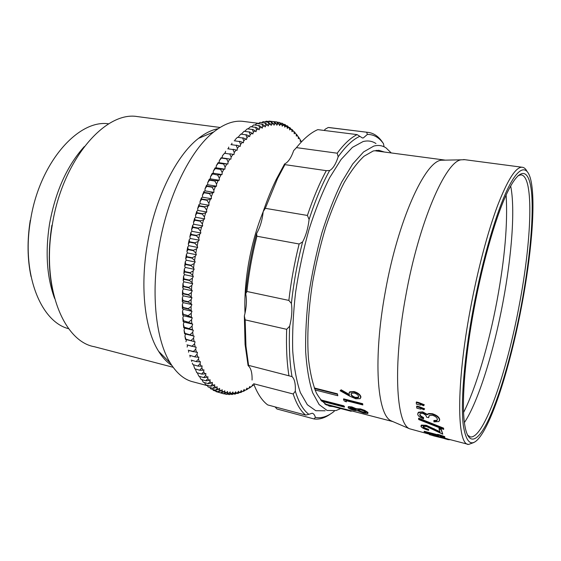 <?xml version="1.0" encoding="UTF-8"?>
<svg xmlns="http://www.w3.org/2000/svg" width="561" height="561" viewBox="0 0 561 561"><rect width="100%" height="100%" fill="white"/><g stroke="black" fill="none" stroke-linecap="round" stroke-linejoin="round"><path stroke-width="0.84" d="M521.33 305.296C513.126 348.633 501.162 391.788 489.494 417.636C477.916 443.148 467.103 448.127 464.157 420.491C461.787 398.71 465.342 355.309 474.01 309.048C483.147 259.582 497.228 212.086 508.525 190.053C521.52 164.485 530.026 170.242 531.807 195.516C533.539 221.118 529.24 263.144 521.33 305.296M467.397 435.027L470.413 436.949C484.108 438.779 507.025 371.403 519.29 304.974C531.597 240.907 534.367 175.656 520.924 174.864L518.147 175.607M521.793 305.261C531.036 256.454 535.489 207.128 531.484 183.342C528.434 165.236 520.11 164.149 508.455 187.29C496.85 210.389 482.614 258.516 473.196 309.111C464.094 358.044 460.56 403.261 463.302 425.385C466.759 446.472 473.547 448.421 483.666 431.234C497.095 408.17 512.179 356.473 521.793 305.261M473.652 442.594L468.568 444.445C456.885 445.217 455.932 385.47 470.427 308.69C477.656 269.897 487.804 231.721 497.488 205.845C507.516 179.99 515.678 167.115 521.989 167.22C523.862 167.311 525.461 168.552 526.793 170.944M375.582 150.86L443.954 159.955L441.051 160.229C424.712 162.038 397.882 220.732 385.337 291.559C372.834 358.942 377.146 415.077 391.192 420.862L392.966 421.627M464.389 422.587C478.344 401.704 493.75 351.635 503.035 301.832C511.758 255.564 515.363 208.818 510.671 185.993M463.603 412.44C476.345 387.132 488.968 343.802 497.046 300.556C504.83 258.509 507.852 223.355 506.12 195.088M263.179 211.728C256.784 227.436 251.938 244.561 248.642 263.102C245.578 280.928 244.365 297.653 245.01 313.269M445.252 160.144L443.954 159.955M464.732 159.682L461.044 159.829C445.49 161.617 418.878 222.415 405.778 295.815C392.77 365.653 396.143 423.31 409.509 428.751L430.231 434.431M421.255 426.248L422.342 425.308M420.939 408.429L420.806 409.151L416.809 408.149L416.627 406.508L416.795 406.087L419.221 406.69L424.628 408.808L423.913 409.768L420.722 408.359L420.806 409.151M420.561 404.362L420.427 405.14L416.409 404.137L416.269 402.391L416.437 401.978L418.871 402.581L424.291 404.747L423.555 405.743L420.357 404.292L420.427 405.14M419.944 413.927L419.951 414.404C420.238 415.547 421.423 416.564 423.52 417.447L423.541 418.829C420.182 417.629 418.226 416.129 417.679 414.334L418.38 412.651L422.545 412.328L422.706 411.893L427.173 414.341L428.786 413.52L432.419 413.738C436.71 415.14 439.13 417.04 439.691 419.439L439.536 420.561M417.84 413.254L418.534 412.209L422.706 411.893M422.545 412.328L427.012 414.782L428.625 413.962L432.265 414.179C436.549 415.582 438.975 417.489 439.536 419.894L438.898 421.556L433.955 421.851L433.941 420.477L436.675 420.392L437.384 419.831M428.87 416.003L428.646 417.679L426.514 417.139C426.423 415.68 425.147 414.425 422.678 413.387L420.231 413.625L419.951 414.404M418.534 418.639L418.695 418.183L443.618 428.148L443.674 429.424L418.751 419.558L418.534 418.639L443.471 428.632L443.674 429.424M423.162 426.458L423.19 426.549C423.836 427.559 425.61 428.471 428.52 429.277L428.646 430.322C424.523 429.193 421.956 427.91 420.967 426.465L421.255 425.561L426.129 425.764L426.276 425.287L439.796 431.612M421.038 425.715L421.395 425.084L426.276 425.287M426.129 425.764L440.076 432.314L439.032 428.478L441.142 429.018L442.762 434.179L426.528 426.507L423.267 426.395L423.043 427.033L423.19 426.549M437.482 434.859L439.536 435.392L439.67 434.894L437.608 434.361L437.861 435.343L424.102 431.76L424.235 431.269L437.517 434.726M439.67 434.894L444.677 436.591L444.838 437.44L440.21 436.234L441.865 437.692L441.984 437.187L441.037 436.451M447.608 438.99L448.302 439.172L448.19 439.67L444.214 438.541L444.354 438.022L447.622 438.926M324.763 403.906L325.506 404.404M315.037 389.951L337.813 395.736L337.449 393.822L314.272 387.953M321.762 401.241L344.377 407.097L344.517 406.627L343.802 405.827L320.541 399.818M325.583 404.116L351.326 410.813L351.214 411.29L326.067 404.74M340.127 390.744L340.955 390.218L349.51 395.112L349.005 393.934L349.573 392.216L353.9 391.964C357.609 393.121 359.882 394.818 360.709 397.048L360.176 398.675L355.73 398.766L349.798 396.199L340.127 390.744L341.137 389.797L349.159 394.39M349.145 392.651L349.748 391.802L354.082 391.55C357.792 392.707 360.064 394.397 360.884 396.62L360.751 397.826M362.672 403.71L362.511 404.158L343.472 399.306L343.641 398.857L362.672 403.71L362.827 404.944L345.751 400.582L346.347 401.879L346.165 400.694M348.171 407.125L348.388 406.627L351.817 406.914L356.347 408.766L360.492 408.892L364.72 410.364L367.925 412.398L367.953 413.113M364.573 410.834L367.785 412.875L367.778 413.597L363.542 412.987L357.518 410.764L354.286 410.428C351.151 409.558 349.103 408.667 348.15 407.77L348.248 407.09L351.67 407.384L356.2 409.235L360.344 409.362L364.573 410.834L364.72 410.364M360.344 409.362L360.492 408.892M367.785 412.875L367.925 412.398M351.67 407.384L351.817 406.914M356.2 409.235L356.347 408.766M365.849 412.37C365.155 411.557 363.465 410.743 360.765 409.923L357.981 409.712L357.904 410.287C358.696 411.073 360.457 411.844 363.177 412.608L365.828 412.952L365.849 412.37M356.004 409.803L352.006 407.91L350.05 407.749L350.071 408.289L353.886 410.028L355.947 410.238L356.004 409.803M350.071 408.289L350.211 407.819L354.019 409.551L355.99 409.789M354.019 409.551L353.886 410.028M357.974 409.719L358.044 409.818C358.837 410.596 360.59 411.367 363.318 412.132L365.933 412.482M363.318 412.132L363.177 412.608M358.044 409.818L357.904 410.287M362.511 404.158L362.827 404.944M346.347 401.879L344.188 400.898L343.472 399.306M340.955 390.218L341.137 389.797M353.9 391.964L354.082 391.55M360.709 397.048L360.884 396.62M358.703 396.494C358.184 395.014 356.705 393.864 354.243 393.051L351.474 393.261L351.039 394.642C351.565 396.059 353.058 397.132 355.52 397.861L358.318 397.721L358.703 396.494M351.172 393.549L351.214 394.215C351.733 395.624 353.227 396.69 355.688 397.426L358.745 397.048M355.688 397.426L355.52 397.861M351.214 394.215L351.039 394.642M326.123 404.769L350.723 411.164M350.506 410.589L350.387 411.059M343.802 405.827L344.377 407.097M343.662 406.297L321.067 400.456M337.449 393.822L337.813 395.736M337.273 394.257L314.462 388.478M429.481 434.614L433.962 435.946L434.074 435.455M433.962 435.946L444.249 438.478M448.19 439.67L450.511 439.726M444.235 438.52L447.51 439.403L447.629 438.905M445.553 438.821L445.672 438.323M447.51 439.403L446.17 439.102M439.536 435.392L439.915 435.883L440.041 435.385M439.915 435.883L444.543 437.089L444.677 436.591M444.543 437.089L444.838 437.44M441.865 437.692L424.102 431.76M429.523 433.45L439.2 436.696L438.162 435.701L429.523 433.45M436.332 435.224L438.323 435.869M438.884 428.962L440.995 429.502L441.142 429.018M440.995 429.502L442.762 434.179M423.043 427.033C423.688 428.043 425.469 428.955 428.38 429.768L428.52 429.277M428.38 429.768L428.646 430.322M443.618 428.148L443.471 428.632M427.012 414.782L427.173 414.341M428.625 413.962L428.786 413.52M432.265 414.179L432.419 413.738M439.536 419.894L439.691 419.439M433.786 420.939L436.521 420.848L436.675 420.392M436.521 420.848L437.377 419.333C437.11 417.672 435.511 416.325 432.566 415.294L429.27 415.561L428.646 417.679M419.789 414.852C420.077 415.996 421.269 417.019 423.366 417.903L423.52 417.447M423.366 417.903L423.541 418.829M416.269 402.391L424.123 405.161M416.627 406.508L424.467 409.235M330.913 127.754L328.241 127.487L325.275 129.156L324.195 130.454M328.241 127.487L367.546 132.326C372.897 132.81 377.553 135.65 381.522 140.832L383.486 143.665C379.026 137.41 373.647 134.338 367.357 134.444L366.705 132.284M357.119 134.612L317.792 129.64C310.913 132.578 303.796 138.581 296.446 147.634L337.203 153.202C344.124 143.889 350.758 137.69 357.119 134.612L362.441 137.985L363.402 137.894L367.357 134.444M265.311 208.327L307.407 215.452C313.157 198.222 319.454 183.293 326.285 170.663L284.918 164.632L277.555 178.496L265.311 208.327L263.186 211.609C267.148 199.94 271.482 189.253 276.18 179.555L284.581 163.966C288.172 162.262 291.201 157.809 293.655 150.607L296.446 147.634M326.285 170.663L329.63 170.523C332.932 168.735 335.787 164.142 338.178 156.764L337.203 153.202M284.581 163.966L284.918 164.632M384.348 152.024L378.815 150.313L373.247 150.965L364.026 156.231C357.518 162.297 350.927 171.049 344.244 182.472C337.652 195.34 331.495 210.207 325.78 227.072C320.471 244.778 316.088 263.144 312.624 282.169C308.206 310.619 306.839 337.519 308.529 359.475C310.17 373.086 312.772 384.236 316.334 392.903C320.338 400.028 324.938 404.495 330.127 406.29L333.024 406.564M326.495 404.979L326.93 404.979M391.262 152.943L386.017 147.887C382.357 145.453 378.254 144.864 373.724 146.112L363.57 151.94L352.736 163.945L341.754 181.953C334.538 196.736 327.912 213.727 321.86 232.934C316.341 252.983 311.979 273.48 308.774 294.441C306.362 315.072 305.324 334.23 305.675 351.929C306.804 368.289 309.125 381.887 312.638 392.728L319.16 404.6L327.112 410.47L336.025 410.554L340.709 408.562M375.982 143.546C372.118 141.014 367.806 140.355 363.051 141.568L352.406 147.375L341.074 159.492L329.623 177.746C322.112 192.767 315.226 210.066 308.978 229.631C303.284 250.066 298.824 270.977 295.591 292.365C293.186 313.417 292.232 332.975 292.73 351.032C294.048 367.721 296.601 381.592 300.387 392.637L307.351 404.733L315.78 410.708L325.17 410.785M288.859 300.416C291.026 281.538 294.448 262.73 299.132 244L256.91 236.23C252.219 254.547 248.895 272.969 246.938 291.489L288.859 300.416L291.397 303.459C293.62 282.856 297.358 262.338 302.61 241.91C305.948 235.613 308.108 228.131 309.097 219.463L307.407 215.452M288.901 375.463C286.825 362.245 286.075 346.859 286.664 329.321L245.164 319.875L245.956 346.053L248.579 365.372L291.993 376.585C289.602 362.385 288.824 345.59 289.651 326.186C291.79 317.687 292.372 310.114 291.397 303.459M305.682 415.091C300.682 411.073 296.517 404.046 293.186 393.99L253.635 383.752C257.478 393.759 262.169 400.813 267.709 404.923L305.682 415.091L308.831 414.32C303.319 410.252 298.81 402.539 295.317 391.171C295.64 383.731 294.532 378.864 291.993 376.585M330.695 413.829C324.938 417.987 319.391 419.698 314.041 418.948L276.917 408.983L275.086 406.9M359.839 136.323C352.96 139.366 345.737 146.176 338.178 156.764M329.63 170.523C322.14 184.064 315.296 200.382 309.097 219.463M299.132 244L302.61 241.91M286.664 329.321L289.651 326.186M293.186 393.99L295.317 391.171M314.041 418.948L315.366 417.384C321.348 418.569 327.603 416.571 334.118 411.402L334.356 410.954M246.938 291.489L245.732 293.684C247.696 273.495 251.314 253.439 256.594 233.502L256.91 236.23M248.579 365.372L248.088 365.59L245.08 344.489L244.351 315.962L245.164 319.875M255.29 387.805L253.635 383.752M383.486 143.665L384.054 146.786M315.366 417.384C314.693 414.951 313.634 413.569 312.204 413.226L308.831 414.32M378.142 151.197L376.305 150.348M252.078 380.049C252.261 372.728 250.928 367.911 248.088 365.59M244.351 315.962C246.496 307.666 246.959 300.24 245.732 293.684M256.594 233.502C260.108 227.394 262.303 220.094 263.186 211.609M108.757 123.841C78.386 118.974 39.27 162.788 30.511 220.417C21.234 273.866 40.827 321.937 68.68 328.711M139.444 116.856L137.27 116.569C105.047 110.973 62.229 160.194 52.201 225.403C41.381 287.456 63.793 341.642 94.458 346.74L173.132 367.287M84.297 146.589C66.976 165.853 55.371 191.722 49.487 224.19C45.161 252.562 46.865 277.309 54.599 298.424M218.131 128.707C211.735 129.886 205.179 133.125 198.454 138.413C176.427 155.334 155.018 197.942 147.368 244.358C139.822 287.849 144.997 330.001 158.616 351.312C162.536 357.588 166.94 362.294 171.827 365.421M244.456 121.555L242.457 121.302C233.446 120.44 223.881 123.988 213.755 131.94C190.445 150.025 167.367 196.504 158.966 247.233C150.692 294.77 156.084 340.569 170.425 363.233C177.045 373.766 184.737 380.007 193.503 381.957L207.36 385.645M280.318 123.048L282.492 123.357L284.504 125.622L282.975 125.054L282.344 123.301M276.875 121.933L279.175 124.1L277.555 123.89L276.875 121.933L271.797 121.421M274.027 121.716L269.091 121.099L274.027 121.716L274.729 123.771L276.398 123.799L276.818 125.215L277.555 123.89M271.103 121.821L266.138 121.197L271.103 121.821L271.833 123.974L273.537 123.813L274.006 125.173L274.729 123.771M268.109 122.249L263.123 121.625L268.109 122.249L268.873 124.5L270.619 124.149L271.124 125.447L271.833 123.974M265.058 123.013L260.052 122.382L265.058 123.013L265.858 125.355L267.632 124.815L268.186 126.05L268.873 124.5M261.952 124.121L256.917 123.476L261.952 124.121L262.793 126.548L264.596 125.804L265.192 126.975L265.858 125.355M258.803 125.566L253.747 124.914L258.803 125.566L259.68 128.076L261.51 127.137L262.148 128.231L262.793 126.548M255.62 127.354L250.536 126.702L255.62 127.354L256.538 129.949L258.39 128.813L259.063 129.822L259.68 128.076M252.401 129.493L247.296 128.827L252.401 129.493L253.369 132.165L255.234 130.825L255.942 131.751L256.538 129.949M249.161 131.975L244.035 131.302L249.161 131.975L250.178 134.717L252.05 133.174L252.808 134.023L253.369 132.165M245.907 134.808L240.76 134.121L245.907 134.808L246.98 137.613L248.86 135.874L249.645 136.625L250.178 134.717M242.654 137.985L237.478 137.284L242.654 137.985L243.776 140.846L245.655 138.904L246.482 139.57L246.98 137.613M239.407 141.498L234.21 140.783L239.407 141.498L240.585 144.415L242.457 142.277L243.32 142.845L243.776 140.846M236.174 145.348L230.957 144.626L236.174 145.348L237.415 148.314L239.274 145.986L240.164 146.442L240.585 144.415M232.962 149.535L227.731 148.791L232.962 149.535L234.267 152.536L236.111 150.018L237.03 150.376L237.415 148.314M229.793 154.037L224.54 153.279L229.793 154.037L231.16 157.066L232.983 154.366L233.93 154.619L234.267 152.536M226.665 158.861L221.399 158.083L226.665 158.861L228.103 161.912L229.891 159.029L230.866 159.17L231.16 157.066M223.594 163.98L218.313 163.188L223.594 163.98L225.101 167.045L226.854 163.994L227.857 164.029L228.103 161.912M220.592 169.394L215.298 168.581L220.592 169.394L222.17 172.465L223.881 169.247L224.905 169.17L225.101 167.045M217.668 175.081L212.528 173.931L217.668 175.081L219.316 178.153L220.985 174.78L222.023 174.583L222.17 172.465M214.835 181.035L214.989 180.698L209.674 179.85L209.519 180.186L214.835 181.035L216.553 184.092L218.166 180.572L219.218 180.263L219.316 178.153M212.093 187.227L212.247 186.876L206.918 186.014L206.771 186.357L212.093 187.227L213.888 190.263L215.438 186.61L216.511 186.189L216.553 184.092M209.463 193.65L209.611 193.286L204.274 192.402L204.134 192.76L209.463 193.65L211.329 196.659L212.822 192.879L213.895 192.339L213.888 190.263M206.953 200.284L207.093 199.905L201.75 199.001L201.609 199.372L206.953 200.284L208.895 203.25L210.312 199.351L211.392 198.706L211.329 196.659M204.569 207.1L204.695 206.714L199.351 205.789L199.225 206.168L204.569 207.1L206.581 210.017L207.928 206.02L209.008 205.263L208.895 203.25M202.318 214.085L202.437 213.692L197.093 212.745L196.967 213.131L202.318 214.085L204.407 216.946L205.67 212.857L206.757 211.988L206.581 210.017M200.214 221.209L200.326 220.81L194.976 219.842L194.863 220.242L200.214 221.209L202.374 224.007L203.552 219.842L204.632 218.867L204.407 216.946M198.257 228.46L198.363 228.054L193.012 227.058L192.907 227.464L198.257 228.46L200.494 231.181L201.581 226.953L202.654 225.873L202.374 224.007M196.469 235.802L196.56 235.389L191.21 234.379L191.112 234.786L196.469 235.802L198.769 238.439L199.758 234.168L200.824 232.983L200.494 231.181M194.835 243.215L194.919 242.801L189.576 241.77L189.492 242.184L194.835 243.215L197.206 245.767L198.103 241.454L199.155 240.178L198.769 238.439M193.377 250.676L193.454 250.262L188.11 249.203L188.033 249.624L193.377 250.676L195.817 253.13L196.609 248.796L197.647 247.429L197.206 245.767M192.093 258.158L192.164 257.744L186.827 256.665L186.757 257.085L192.093 258.158L194.597 260.507L195.291 256.174L196.301 254.708L195.817 253.13M190.992 265.634L191.049 265.22L185.719 264.126L185.663 264.54L190.992 265.634L193.552 267.87L194.141 263.544L195.137 262.001L194.597 260.507M190.074 273.088L190.123 272.674L184.8 271.559L184.751 271.966L190.074 273.088L192.696 275.199L193.18 270.9L194.141 269.28L193.552 267.87M189.345 280.479L189.38 280.072L184.064 278.936L184.029 279.343L189.345 280.479L192.016 282.471L192.395 278.214L193.328 276.517L192.696 275.199M188.798 287.793L188.826 287.393L183.517 286.236L183.496 286.643L188.798 287.793L191.518 289.658L191.792 285.451L192.689 283.691L192.016 282.471M188.44 295.009L188.454 294.609L183.167 293.438L183.152 293.838L188.44 295.009L191.21 296.741L191.371 292.597L192.241 290.78L191.518 289.658M188.272 302.091L188.279 301.706L182.998 300.521L182.998 300.906L188.272 302.091L191.091 303.69L191.14 299.623L191.967 297.751L191.21 296.741M188.293 309.034L188.286 308.648L183.019 307.449L183.026 307.828L188.293 309.034L191.147 310.492L191.091 306.516L191.883 304.595L191.091 303.69M188.496 315.801L183.23 314.209L191.385 317.119L191.224 313.248L191.974 311.292L191.147 310.492M188.882 322.379L183.629 320.787L191.806 323.557L191.539 319.798L192.248 317.807L191.385 317.119M189.45 328.746L184.204 327.154L192.402 329.777L192.03 326.151L192.696 324.132L191.806 323.557M190.193 334.889L184.955 333.297L193.166 335.773L192.696 332.28L193.314 330.24L192.402 329.777M191.105 340.786L185.88 339.202L194.106 341.53L193.538 338.178L194.106 336.13L193.166 335.773M192.192 346.425L186.974 344.84L195.2 347.021L194.541 343.83L195.06 341.768L194.106 341.53M193.433 351.789L188.23 350.211L196.455 352.245L195.698 349.208L196.175 347.154L195.2 347.021M194.828 356.866L189.646 355.302L194.828 356.866L197.858 357.182L197.016 354.314L197.444 352.266L196.455 352.245M196.378 361.649L191.203 360.099L196.378 361.649L199.407 361.824L198.482 359.138L198.86 357.098L197.858 357.182M198.061 366.13L192.907 364.587L198.061 366.13L201.097 366.172L200.088 363.654L200.417 361.635L199.407 361.824M199.884 370.288L194.744 368.766L199.884 370.288L202.914 370.197L201.827 367.869L202.107 365.87L201.097 366.172M201.834 374.131L196.715 372.623L201.834 374.131L204.849 373.914L203.699 371.768L203.924 369.804L202.914 370.197M203.895 377.651L198.797 376.158L203.895 377.651L206.904 377.308L205.684 375.351L205.866 373.416L204.849 373.914M206.076 380.835L200.992 379.362L206.076 380.835L209.064 380.372L207.78 378.612L207.914 376.712L206.904 377.308M208.355 383.689L203.292 382.237L208.355 383.689L211.322 383.107L209.982 381.543L210.073 379.692L209.064 380.372M210.726 386.213L205.684 384.776L210.726 386.213L213.678 385.519L212.282 384.145L212.324 382.343L211.322 383.107M213.187 388.401L208.166 386.985L213.187 388.401L216.111 387.602L214.674 386.417L214.667 384.664L213.678 385.519M215.726 390.253L210.726 388.864L215.726 390.253L218.622 389.348L217.135 388.359L217.086 386.662L216.111 387.602M218.334 391.774L213.355 390.407L218.334 391.774L221.202 390.779L219.681 389.979L219.582 388.338L218.622 389.348M221.006 392.973L216.048 391.627L221.006 392.973L223.839 391.88L222.282 391.269L222.142 389.692L221.202 390.779M223.58 393.801L224.94 392.237L226.525 392.658L223.727 393.836L218.664 392.342M226.342 394.369L227.647 392.889L229.26 393.128L226.504 394.39L223.986 393.731M229.154 394.614L230.403 393.233L232.03 393.282L229.309 394.621L227.17 394.081M231.995 394.558L233.187 393.261L234.835 393.135L232.156 394.544L230.347 394.117M234.863 394.194L235.999 392.988L237.661 392.693L235.017 394.166L233.509 393.836M237.745 393.534L238.832 392.427L240.501 391.957L237.906 393.485L236.672 393.247M240.641 392.581L243.348 390.933L240.802 392.518L239.813 392.363M243.537 391.354L246.209 389.643L243.537 391.354L242.941 391.192M246.44 389.846L249.056 388.072L246.048 389.741M249.329 388.079L251.903 386.248L249.084 388.009M253.923 384.797L252.008 385.996M300.233 139.984L301.53 141.786M298.536 137.038L300.233 139.703L298.291 137.01M296.531 134.303L298.291 136.933L296.138 134.247M294.42 131.807L296.243 134.395L294.42 131.807L293.81 131.73M292.204 129.563L294.09 132.108L292.204 129.563L291.362 129.451M289.883 127.578L291.839 130.082L290.472 129.009L289.883 127.578L288.789 127.438M287.463 125.867L289.49 128.315L288.059 127.41L287.463 125.867L286.089 125.699M279.651 122.466L281.881 124.71L280.304 124.318L279.651 122.466L277.246 122.165M269.091 121.099L268.516 121.457M266.138 121.197L265.192 121.828M263.123 121.625L261.833 122.536M260.052 122.382L258.446 123.581M256.917 123.476L255.031 124.97M253.747 124.914L251.587 126.702M250.536 126.702L248.13 128.785M247.296 128.827L244.792 131.232M244.035 131.302L241.503 134.03M240.76 134.121L238.208 137.172M237.478 137.284L235.157 139.668L234.926 140.657M224.54 153.279L222.415 155.79L224.716 153.02M221.399 158.083L219.33 160.607L221.139 157.739L221.574 157.809M218.313 163.188L216.308 165.712L218.075 162.676L218.488 162.893M215.298 168.581L213.355 171.098L215.08 167.9L215.466 168.272M212.367 174.254L210.48 176.757L212.156 173.405L212.528 173.931M209.519 180.186L207.703 182.662L209.323 179.162L209.674 179.85M206.771 186.357L205.024 188.805L206.581 185.172L206.918 186.014M204.134 192.76L202.451 195.165L203.945 191.406L204.274 192.402M201.609 199.372L200.004 201.722L201.427 197.851L201.75 199.001M199.225 206.168L197.682 208.461L199.029 204.485L199.351 205.789M196.967 213.131L195.501 215.354L196.771 211.287L197.093 212.745M194.863 220.242L193.468 222.38L194.646 218.236L194.976 219.842M192.907 227.464L191.589 229.512L192.675 225.312L193.012 227.058M191.112 234.786L189.863 236.742L190.859 232.485L191.21 234.379M189.492 242.184L188.307 244.035L189.204 239.743L189.576 241.77M188.033 249.624L186.925 251.363L187.718 247.05L188.11 249.203M186.757 257.085L185.712 258.705L186.406 254.392L186.827 256.665M185.663 264.54L184.688 266.04L185.27 261.735L185.719 264.126M184.751 271.966L183.84 273.34L184.317 269.056L184.8 271.559M184.029 279.343L183.181 280.577L183.545 276.335L184.064 278.936M183.496 286.643L182.704 287.737L182.963 283.543L183.517 286.236M183.152 293.838L182.416 294.791L182.563 290.661L183.167 293.438M182.998 300.906L182.311 301.713L182.353 297.66L182.998 300.521M183.026 307.828L182.395 308.487L182.36 306.888L182.325 304.525L183.019 307.449M183.251 314.581L182.669 315.093L182.486 311.236L183.23 314.209M183.65 321.144L183.117 321.502L182.83 317.764L183.629 320.787M184.239 327.505L183.742 327.708L183.349 324.09L184.204 327.154M185.004 333.634L184.541 333.683L184.05 330.205L184.955 333.297M185.936 339.517L185.509 339.419L184.92 336.081L185.88 339.202M192.325 363.149L192.907 364.587M193.538 364.966L194.744 368.766M195.396 369.131L196.715 372.623M197.395 372.974L198.797 376.158M199.548 376.508L200.992 379.362M201.96 379.755L203.292 382.237M204.492 382.672L205.684 384.776M207.128 385.26L208.166 386.985M209.87 387.518L210.726 388.864M212.71 389.446L213.355 390.407M215.641 391.059L216.048 391.627M274.182 121.716L276.398 123.799M271.265 121.807L273.537 123.813M268.277 122.214L270.619 124.149M265.227 122.964L267.632 124.815M262.127 124.051L264.596 125.804M258.986 125.475L261.51 127.137M255.795 127.249L258.39 128.813M252.583 129.367L255.234 130.825M249.343 131.828L252.05 133.174M246.09 134.64L248.86 135.874M242.836 137.796L245.655 138.904M239.582 141.295L242.457 142.277M236.349 145.131L239.274 145.986M233.138 149.296L236.111 150.018M229.968 153.784L232.983 154.366M226.84 158.581L229.891 159.029M223.762 163.686L226.854 163.994M220.761 169.085L223.881 169.247M217.829 174.759L220.985 174.78M214.989 180.698L218.166 180.572M212.247 186.876L215.438 186.61M209.611 193.286L212.822 192.879M207.093 199.905L210.312 199.351M204.695 206.714L207.928 206.02M202.437 213.692L205.67 212.857M200.326 220.81L203.552 219.842M198.363 228.054L201.581 226.953M196.56 235.389L199.758 234.168M194.919 242.801L198.103 241.454M193.454 250.262L196.609 248.796M192.164 257.744L195.291 256.174M191.049 265.22L194.141 263.544M190.123 272.674L193.18 270.9M189.38 280.072L192.395 278.214M188.826 287.393L191.792 285.451M188.454 294.609L191.371 292.597M188.279 301.706L191.14 299.623M188.286 308.648L191.091 306.516M188.475 315.429L191.224 313.248M188.854 322.021L191.539 319.798M189.415 328.395L192.03 326.151M190.144 334.552L192.696 332.28M191.049 340.464L193.538 338.178M192.121 346.116L194.541 343.83M193.356 351.495L195.698 349.208M194.751 356.593L197.016 354.314M196.287 361.389L198.482 359.138M197.963 365.884L200.088 363.654M199.779 370.071L201.827 367.869M201.722 373.928L203.699 371.768M203.776 377.462L205.684 375.351M205.95 380.667L207.78 378.612M208.222 383.542L209.982 381.543M210.592 386.08L212.282 384.145M213.047 388.289L214.674 386.417M215.585 390.161L217.135 388.359M218.187 391.704L219.681 389.979M220.852 392.91L222.282 391.269M281.881 124.71L282.225 126.225L282.975 125.054M279.175 124.1L279.56 125.573L280.304 124.318M224.94 392.237L224.765 390.729L223.839 391.88M227.647 392.889L227.436 391.445L226.525 392.658M230.403 393.233L230.143 391.851L229.26 393.128M233.187 393.261L232.892 391.957L232.03 393.282M235.999 392.988L235.676 391.76L234.835 393.135M238.832 392.427L238.474 391.262L237.661 392.693M241.679 391.571L241.286 390.484L240.501 391.957M244.526 390.435L244.112 389.425L243.348 390.933M247.38 389.025L246.938 388.093L246.209 389.643M250.234 387.349L249.757 386.501L249.056 388.072M253.067 385.421L252.569 384.65L251.903 386.248M300.233 139.703L300.247 141.442L300.998 140.909M298.291 136.933L298.34 138.651L299.104 138.048M296.243 134.395L296.334 136.106L297.099 135.411M294.09 132.108L294.223 133.791L294.988 133.02M291.839 130.082L292.008 131.737L292.779 130.888M289.49 128.315L289.7 129.949L290.472 129.009M283.27 124.226L285.093 124.514L287.043 126.828L287.295 128.42L288.059 127.41M287.043 126.828L285.563 126.085L284.946 124.444M284.504 125.622L284.806 127.179L285.563 126.085M191.659 361.501L191.82 360.485M190.011 356.985L190.249 355.709M188.51 352.182L188.833 350.639M187.157 347.084L187.57 345.281M185.957 341.712L186.476 339.664L185.509 339.419M184.92 336.081L185.495 334.04L184.541 333.683M184.05 330.205L184.667 328.171L183.742 327.708M183.349 324.09L184.015 322.084L183.117 321.502M182.83 317.764L183.538 315.78L182.669 315.093M182.486 311.236L183.244 309.286L182.395 308.487M182.325 304.525L183.124 302.617L182.311 301.713M182.353 297.66L183.188 295.801L182.416 294.791M182.563 290.661L183.433 288.852L182.704 287.737M182.963 283.543L183.868 281.797L183.181 280.577M183.545 276.335L184.485 274.652L183.84 273.34M184.317 269.056L185.284 267.443L184.688 266.04M185.27 261.735L186.266 260.199L185.712 258.705M186.406 254.392L187.423 252.941L186.925 251.363M187.718 247.05L188.755 245.69L188.307 244.035M189.204 239.743L190.263 238.474L189.863 236.742M190.859 232.485L191.932 231.314L191.589 229.512M192.675 225.312L193.762 224.239L193.468 222.38M194.646 218.236L195.74 217.268L195.501 215.354M196.771 211.287L197.865 210.424L197.682 208.461M199.029 204.485L200.13 203.727L200.004 201.722M201.427 197.851L202.521 197.206L202.451 195.165M203.945 191.406L205.038 190.873L205.024 188.805M206.581 185.172L207.661 184.751L207.703 182.662M209.323 179.162L210.389 178.861L210.48 176.757M212.156 173.405L213.215 173.216L213.355 171.098M215.08 167.9L216.111 167.823L216.308 165.712M218.075 162.676L219.092 162.711L219.33 160.607M221.139 157.739L222.128 157.886L222.415 155.79M225.256 153.104L225.55 151.281M228.446 148.63L228.727 147.087M231.672 144.479L231.931 143.216M53.646 294.714C48.47 273.859 47.888 250.697 51.893 225.234M31.044 276.587C27.342 259.224 27.082 240.452 30.266 220.27M186.476 339.664L195.06 341.768M185.495 334.04L194.106 336.13M184.667 328.171L193.314 330.24M184.015 322.084L192.696 324.132M183.538 315.78L192.248 317.807M183.244 309.286L191.974 311.292M183.124 302.617L191.883 304.595M183.188 295.801L191.967 297.751M183.433 288.852L192.241 290.78M183.868 281.797L192.689 283.691M184.485 274.652L193.328 276.517M185.284 267.443L194.141 269.28M186.266 260.199L195.137 262.001M187.423 252.941L196.301 254.708M188.755 245.69L197.647 247.429M190.263 238.474L199.155 240.178M191.932 231.314L200.824 232.983M193.762 224.239L202.654 225.873M195.74 217.268L204.632 218.867M197.865 210.424L206.757 211.988M200.13 203.727L209.008 205.263M202.521 197.206L211.392 198.706M205.038 190.873L213.895 192.339M207.661 184.751L216.511 186.189M210.389 178.861L219.218 180.263M213.215 173.216L222.023 174.583M216.111 167.823L224.905 169.17M219.092 162.711L227.857 164.029M222.128 157.886L230.866 159.17M433.962 429.186L434.109 428.702M418.702 402.994L418.871 402.581M419.053 407.118L419.221 406.69M441.051 160.229L461.044 159.829M463.695 159.541L521.989 167.22M433.997 435.413L435.266 435.743M441.914 437.482L444.333 438.113M448.695 439.256L467.804 444.242M391.192 420.862L409.509 428.751M326.011 404.229L392.903 421.599M348.388 406.627L348.248 407.09M356.614 408.632L356.473 409.095M356.06 409.881L355.947 410.238M365.954 412.517L365.828 412.952M349.748 391.802L349.573 392.216M358.493 397.286L358.318 397.721M429.558 434.256L429.46 434.719M421.395 425.084L421.255 425.561M418.534 412.209L418.38 412.651M427.524 414.011L427.363 414.453M437.068 420.175L436.914 420.638M328.816 405.954L330.127 406.29M329.16 127.536L367.546 132.326M276.18 179.555L277.555 178.496M245.08 344.489L245.956 346.053M137.27 116.569L220.045 127.466M198.454 138.413L213.755 131.94M242.457 121.302L258.733 123.364M182.36 306.888L182.963 307.898M158.616 351.312L170.425 363.233"/></g></svg>
